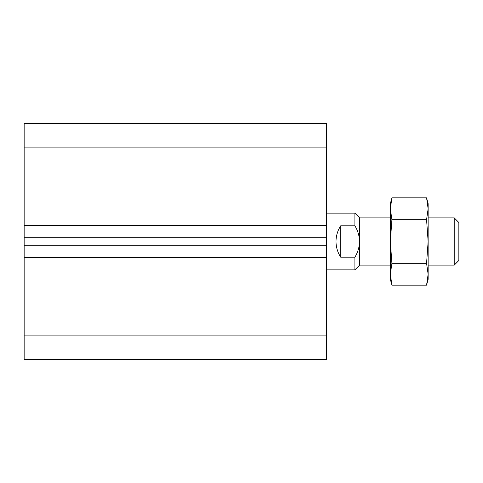 <?xml version="1.0" encoding="UTF-8"?>
<svg xmlns="http://www.w3.org/2000/svg" width="483" height="483" viewBox="0 0 483 483"><rect width="100%" height="100%" fill="white"/><g stroke="black" fill="none" stroke-linecap="round" stroke-linejoin="round"><path stroke-width="0.72" d="M326.55 335.884L326.55 245.75L24.15 245.75L24.15 359.624L326.55 359.624L326.55 335.884L24.15 335.884M326.55 147.116L24.15 147.116L24.15 123.376L326.55 123.376L326.55 225.434L24.15 225.434L24.15 245.75M326.55 245.75L326.55 225.434M24.15 147.116L24.15 225.434M326.55 257.566L24.15 257.566M340.726 225.827C337.617 230.59 336.041 235.813 335.999 241.5C336.041 247.187 337.617 252.41 340.726 257.173L340.726 225.827L354.902 225.827C357.812 230.663 359.388 235.885 359.624 241.5C359.382 247.133 357.806 252.355 354.902 257.173L354.902 269.852L326.55 269.852M390.336 217.875L359.624 217.875L359.624 265.125L354.902 269.852M340.726 257.173L354.902 257.173M359.624 217.875L354.902 213.148L354.902 225.827M454.213 265.125L458.85 260.488L458.85 222.512L454.213 217.875L454.213 265.125L428.137 265.125M428.137 274.235L428.137 203.699L426.574 197.855L428.137 208.765L426.574 219.674L428.137 241.5L426.574 263.326L428.137 274.235L428.137 279.301L426.574 285.145L428.137 274.235L426.574 285.145L391.906 285.145L390.336 274.235L390.336 279.301L391.906 285.145M426.574 263.326L391.906 263.326L390.336 241.5L390.336 274.235L391.906 263.326M426.574 219.674L391.906 219.674L390.336 241.5L390.336 208.765L391.906 197.855L390.336 208.765L391.906 219.674M426.574 197.855L391.906 197.855L390.336 203.699L390.336 208.765M326.55 237.25L24.15 237.25M354.902 213.148L326.55 213.148M454.213 217.875L428.137 217.875M390.336 265.125L359.624 265.125"/></g></svg>
